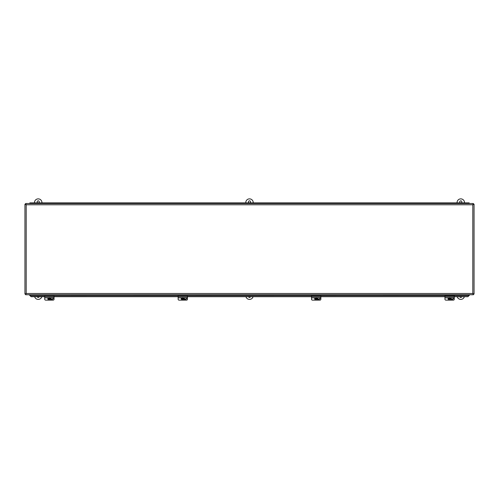 <?xml version="1.0" encoding="UTF-8"?>
<svg xmlns="http://www.w3.org/2000/svg" width="499" height="499" viewBox="0 0 499 499"><rect width="100%" height="100%" fill="white"/><g stroke="black" fill="none" stroke-linecap="round" stroke-linejoin="round"><path stroke-width="0.75" d="M473.395 294.185L472.803 293.487L474.05 294.086L472.803 293.487L473.395 294.734L473.395 294.185M26.198 293.487L25.605 294.734L26.198 293.487L24.95 294.086L26.198 293.487L26.198 204.771L24.95 204.172L26.198 204.771L25.605 203.517L26.198 204.771L472.803 204.771L473.395 203.517L472.803 204.771L474.05 204.172L472.803 204.771L472.803 293.487L26.198 293.487M469.44 294.99L468.973 295.651L469.44 295.183L468.973 295.558L30.027 295.651L29.56 294.99M25.605 294.734L473.395 294.734M24.95 204.172L24.95 294.086M473.395 203.517L25.605 203.517M474.05 294.086L474.05 204.172M454.271 296.693L467.912 296.693L468.973 295.651M30.027 295.651L31.088 296.693L44.729 296.693M54.035 296.693L178.143 296.693M187.449 296.693L311.551 296.693M320.857 296.693L444.965 296.693M469.44 294.734L469.44 295.183M29.56 295.183L30.027 295.558L29.56 294.734M30.027 295.558L31.088 296.693M467.912 296.693L468.973 295.558M467.912 296.599L454.271 296.599M444.965 296.599L320.857 296.599M311.551 296.599L187.449 296.599M178.143 296.599L54.035 296.599M44.729 296.599L31.088 296.599M465.555 203.517L465.555 202.893L469.166 202.893L469.166 203.517M37.282 203.517L37.282 202.893L33.67 202.893L33.67 203.517M44.729 203.517L44.729 202.893L41.118 202.893L41.118 203.517M52.177 203.517L52.177 202.893L48.565 202.893L48.565 203.517M59.624 203.517L59.624 202.893L56.013 202.893L56.013 203.517M67.066 203.517L67.066 202.893L63.454 202.893L63.454 203.517M74.513 203.517L74.513 202.893L70.902 202.893L70.902 203.517M81.961 203.517L81.961 202.893L78.349 202.893L78.349 203.517M89.408 203.517L89.408 202.893L85.797 202.893L85.797 203.517M96.85 203.517L96.85 202.893L93.238 202.893L93.238 203.517M104.297 203.517L104.297 202.893L100.686 202.893L100.686 203.517M111.745 203.517L111.745 202.893L108.133 202.893L108.133 203.517M119.192 203.517L119.192 202.893L115.581 202.893L115.581 203.517M126.64 203.517L126.64 202.893L123.028 202.893L123.028 203.517M134.081 203.517L134.081 202.893L130.47 202.893L130.47 203.517M141.529 203.517L141.529 202.893L137.917 202.893L137.917 203.517M148.976 203.517L148.976 202.893L145.365 202.893L145.365 203.517M156.424 203.517L156.424 202.893L152.813 202.893L152.813 203.517M163.872 203.517L163.872 202.893L160.26 202.893L160.26 203.517M171.313 203.517L171.313 202.893L167.701 202.893L167.701 203.517M178.761 203.517L178.761 202.893L175.149 202.893L175.149 203.517M186.208 203.517L186.208 202.893L182.597 202.893L182.597 203.517M193.656 203.517L193.656 202.893L190.044 202.893L190.044 203.517M201.097 203.517L201.097 202.893L197.485 202.893L197.485 203.517M208.545 203.517L208.545 202.893L204.933 202.893L204.933 203.517M215.992 203.517L215.992 202.893L212.381 202.893L212.381 203.517M223.44 203.517L223.44 202.893L219.828 202.893L219.828 203.517M230.887 203.517L230.887 202.893L227.276 202.893L227.276 203.517M238.329 203.517L238.329 202.893L234.717 202.893L234.717 203.517M245.776 203.517L245.776 202.893L242.165 202.893L242.165 203.517M253.224 203.517L253.224 202.893L249.612 202.893L249.612 203.517M260.671 203.517L260.671 202.893L257.06 202.893L257.06 203.517M268.113 203.517L268.113 202.893L264.501 202.893L264.501 203.517M275.56 203.517L275.56 202.893L271.949 202.893L271.949 203.517M283.008 203.517L283.008 202.893L279.396 202.893L279.396 203.517M290.455 203.517L290.455 202.893L286.844 202.893L286.844 203.517M297.903 203.517L297.903 202.893L294.291 202.893L294.291 203.517M305.344 203.517L305.344 202.893L301.733 202.893L301.733 203.517M312.792 203.517L312.792 202.893L309.18 202.893L309.18 203.517M320.239 203.517L320.239 202.893L316.628 202.893L316.628 203.517M327.687 203.517L327.687 202.893L324.076 202.893L324.076 203.517M335.128 203.517L335.128 202.893L331.523 202.893L331.523 203.517M342.576 203.517L342.576 202.893L338.964 202.893L338.964 203.517M350.024 203.517L350.024 202.893L346.412 202.893L346.412 203.517M357.471 203.517L357.471 202.893L353.86 202.893L353.86 203.517M364.919 203.517L364.919 202.893L361.307 202.893L361.307 203.517M372.36 203.517L372.36 202.893L368.749 202.893L368.749 203.517M379.808 203.517L379.808 202.893L376.196 202.893L376.196 203.517M387.255 203.517L387.255 202.893L383.644 202.893L383.644 203.517M394.703 203.517L394.703 202.893L391.091 202.893L391.091 203.517M402.15 203.517L402.15 202.893L398.539 202.893L398.539 203.517M409.592 203.517L409.592 202.893L405.98 202.893L405.98 203.517M417.039 203.517L417.039 202.893L413.428 202.893L413.428 203.517M424.487 203.517L424.487 202.893L420.875 202.893L420.875 203.517M431.934 203.517L431.934 202.893L428.323 202.893L428.323 203.517M439.376 203.517L439.376 202.893L435.764 202.893L435.764 203.517M446.823 203.517L446.823 202.893L443.212 202.893L443.212 203.517M454.271 203.517L454.271 202.893L450.659 202.893L450.659 203.517M461.718 203.517L461.718 202.893L458.107 202.893L458.107 203.517M465.386 203.517L465.386 202.893L461.775 202.893L461.775 203.517M457.939 203.517L457.939 202.893L454.327 202.893L454.327 203.517M450.491 203.517L450.491 202.893L446.879 202.893L446.879 203.517M443.043 203.517L443.043 202.893L439.432 202.893L439.432 203.517M435.602 203.517L435.602 202.893L431.991 202.893L431.991 203.517M428.154 203.517L428.154 202.893L424.543 202.893L424.543 203.517M420.707 203.517L420.707 202.893L417.095 202.893L417.095 203.517M413.259 203.517L413.259 202.893L409.648 202.893L409.648 203.517M405.812 203.517L405.812 202.893L402.2 202.893L402.2 203.517M398.37 203.517L398.37 202.893L394.759 202.893L394.759 203.517M390.923 203.517L390.923 202.893L387.311 202.893L387.311 203.517M383.475 203.517L383.475 202.893L379.864 202.893L379.864 203.517M376.028 203.517L376.028 202.893L372.416 202.893L372.416 203.517M368.586 203.517L368.586 202.893L364.975 202.893L364.975 203.517M361.139 203.517L361.139 202.893L357.527 202.893L357.527 203.517M353.691 203.517L353.691 202.893L350.08 202.893L350.08 203.517M346.244 203.517L346.244 202.893L342.632 202.893L342.632 203.517M338.796 203.517L338.796 202.893L335.185 202.893L335.185 203.517M331.355 203.517L331.355 202.893L327.743 202.893L327.743 203.517M323.907 203.517L323.907 202.893L320.296 202.893L320.296 203.517M316.46 203.517L316.46 202.893L312.848 202.893L312.848 203.517M309.012 203.517L309.012 202.893L305.4 202.893L305.4 203.517M301.571 203.517L301.571 202.893L297.959 202.893L297.959 203.517M294.123 203.517L294.123 202.893L290.512 202.893L290.512 203.517M286.675 203.517L286.675 202.893L283.064 202.893L283.064 203.517M279.228 203.517L279.228 202.893L275.616 202.893L275.616 203.517M271.78 203.517L271.78 202.893L268.169 202.893L268.169 203.517M264.339 203.517L264.339 202.893L260.728 202.893L260.728 203.517M256.891 203.517L256.891 202.893L253.28 202.893L253.28 203.517M249.444 203.517L249.444 202.893L245.832 202.893L245.832 203.517M241.996 203.517L241.996 202.893L238.385 202.893L238.385 203.517M234.549 203.517L234.549 202.893L230.937 202.893L230.937 203.517M227.107 203.517L227.107 202.893L223.496 202.893L223.496 203.517M219.66 203.517L219.66 202.893L216.048 202.893L216.048 203.517M212.212 203.517L212.212 202.893L208.601 202.893L208.601 203.517M204.765 203.517L204.765 202.893L201.153 202.893L201.153 203.517M197.323 203.517L197.323 202.893L193.712 202.893L193.712 203.517M189.876 203.517L189.876 202.893L186.264 202.893L186.264 203.517M182.428 203.517L182.428 202.893L178.817 202.893L178.817 203.517M174.981 203.517L174.981 202.893L171.369 202.893L171.369 203.517M167.533 203.517L167.533 202.893L163.922 202.893L163.922 203.517M160.092 203.517L160.092 202.893L156.48 202.893L156.48 203.517M152.644 203.517L152.644 202.893L149.033 202.893L149.033 203.517M145.197 203.517L145.197 202.893L141.585 202.893L141.585 203.517M137.749 203.517L137.749 202.893L134.137 202.893L134.137 203.517M130.308 203.517L130.308 202.893L126.696 202.893L126.696 203.517M122.86 203.517L122.86 202.893L119.249 202.893L119.249 203.517M115.412 203.517L115.412 202.893L111.801 202.893L111.801 203.517M107.965 203.517L107.965 202.893L104.353 202.893L104.353 203.517M100.517 203.517L100.517 202.893L96.906 202.893L96.906 203.517M93.076 203.517L93.076 202.893L89.464 202.893L89.464 203.517M85.628 203.517L85.628 202.893L82.017 202.893L82.017 203.517M78.181 203.517L78.181 202.893L74.569 202.893L74.569 203.517M70.733 203.517L70.733 202.893L67.122 202.893L67.122 203.517M63.286 203.517L63.286 202.893L59.68 202.893L59.68 203.517M55.844 203.517L55.844 202.893L52.233 202.893L52.233 203.517M48.397 203.517L48.397 202.893L44.785 202.893L44.785 203.517M40.949 203.517L40.949 202.893L37.338 202.893L37.338 203.517M33.502 203.517L33.502 202.893L29.834 202.893L29.834 203.517M54.035 297.816L44.729 297.859L44.729 299.269A0.929 0.855 180 0 0 45.659 300.13L53.106 300.13A0.929 0.855 180 0 0 54.035 299.269L54.035 296.724L44.729 296.724L44.729 297.816M54.035 296.724L54.035 295.795L44.729 295.795L44.729 296.724M52.963 297.859A0.992 0.911 0 0 1 52.177 299.325L50.711 299.325M50.817 299.107L52.177 299.107A0.992 0.911 180 0 0 53.156 298.302M47.86 298.427A1.522 1.503 -0 0 1 47.941 297.859M50.823 297.859A1.522 1.503 -0 0 1 50.904 298.427M50.717 297.859A1.522 1.503 -0 0 1 50.879 298.315L50.879 298.234A1.522 1.503 -0 0 1 50.879 298.782L50.879 298.864A1.522 1.503 -0 0 1 47.885 298.864L47.885 298.782A1.522 1.503 -0 0 1 47.885 298.234L47.885 298.315A1.522 1.503 -0 0 1 48.054 297.859M49.569 297.722L49.569 298.39L50.879 298.315M47.885 298.315L49.195 298.39L49.195 297.722M50.879 298.864L49.569 298.938L49.569 299.556L49.195 299.556L49.195 298.782L47.885 298.782M49.195 299.425L49.569 299.425M50.879 298.782L49.569 298.938M49.569 297.859L49.569 298.234M49.195 298.234L49.195 297.859M49.195 298.938L47.885 298.864M187.449 297.816L178.143 297.859L178.143 299.269A0.929 0.855 180 0 0 179.072 300.13L186.52 300.13A0.929 0.855 180 0 0 187.449 299.269L187.449 296.724L178.143 296.724L178.143 297.816M187.449 296.724L187.449 295.795L178.143 295.795L178.143 296.724M186.37 297.859A0.992 0.911 0 0 1 185.584 299.325L184.125 299.325M184.225 299.107L185.584 299.107A0.992 0.911 180 0 0 186.57 298.302M181.274 298.427A1.522 1.503 -0 0 1 181.355 297.859M184.237 297.859A1.522 1.503 -0 0 1 184.318 298.427M184.125 297.859A1.522 1.503 -0 0 1 184.293 298.315L184.293 298.234A1.522 1.503 -0 0 1 184.293 298.782L184.293 298.864A1.522 1.503 -0 0 1 181.293 298.864L181.293 298.782A1.522 1.503 -0 0 1 181.293 298.234L181.293 298.315A1.522 1.503 -0 0 1 181.461 297.859M182.983 297.722L182.983 298.39L184.293 298.315M181.293 298.315L182.609 298.39L182.609 297.722M184.293 298.864L182.983 298.938L182.983 299.556L182.609 299.556L182.609 298.782L181.293 298.782M182.609 299.425L182.983 299.425M184.293 298.782L182.983 298.938M182.983 297.859L182.983 298.234M182.609 298.234L182.609 297.859M182.609 298.938L181.293 298.864M320.857 297.816L311.551 297.859L311.551 299.269A0.929 0.855 180 0 0 312.48 300.13L319.928 300.13A0.929 0.855 180 0 0 320.857 299.269L320.857 296.724L311.551 296.724L311.551 297.816M320.857 296.724L320.857 295.795L311.551 295.795L311.551 296.724M319.784 297.859A0.992 0.911 0 0 1 318.998 299.325L317.532 299.325M317.638 299.107L318.998 299.107A0.992 0.911 180 0 0 319.984 298.302M314.682 298.427A1.522 1.503 -0 0 1 314.763 297.859M317.645 297.859A1.522 1.503 -0 0 1 317.726 298.427M317.539 297.859A1.522 1.503 -0 0 1 317.707 298.315L317.707 298.234A1.522 1.503 -0 0 1 317.707 298.782L317.707 298.864A1.522 1.503 -0 0 1 314.707 298.864L314.707 298.782A1.522 1.503 -0 0 1 314.707 298.234L314.707 298.315A1.522 1.503 -0 0 1 314.875 297.859M316.391 297.722L316.391 298.39L317.707 298.315M314.707 298.315L316.017 298.39L316.017 297.722M317.707 298.864L316.391 298.938L316.391 299.556L316.017 299.556L316.017 298.782L314.707 298.782M316.017 299.425L316.391 299.425M317.707 298.782L316.391 298.938M316.391 297.859L316.391 298.234M316.017 298.234L316.017 297.859M316.017 298.938L314.707 298.864M454.271 297.816L444.965 297.859L444.965 299.269A0.929 0.855 180 0 0 445.894 300.13L453.341 300.13A0.929 0.855 180 0 0 454.271 299.269L454.271 296.724L444.965 296.724L444.965 297.816M454.271 296.724L454.271 295.795L444.965 295.795L444.965 296.724M453.198 297.859A0.992 0.911 0 0 1 452.412 299.325L450.946 299.325M451.046 299.107L452.412 299.107A0.992 0.911 180 0 0 453.391 298.302M448.096 298.427A1.522 1.503 -0 0 1 448.177 297.859M451.059 297.859A1.522 1.503 -0 0 1 451.14 298.427M450.946 297.859A1.522 1.503 -0 0 1 451.115 298.315L451.115 298.234A1.522 1.503 -0 0 1 451.115 298.782L451.115 298.864A1.522 1.503 -0 0 1 448.121 298.864L448.121 298.782A1.522 1.503 -0 0 1 448.121 298.234L448.121 298.315A1.522 1.503 -0 0 1 448.283 297.859M449.805 297.722L449.805 298.39L451.115 298.315M448.121 298.315L449.431 298.39L449.431 297.722M451.115 298.864L449.805 298.938L449.805 299.556L449.431 299.556L449.431 298.782L448.121 298.782M449.431 299.425L449.805 299.425M451.115 298.782L449.805 298.938M449.805 297.859L449.805 298.234M449.431 298.234L449.431 297.859M449.431 298.938L448.121 298.864M37.893 202.893A1.048 1.048 0 0 1 38.323 200.854A1.048 1.048 0 0 1 38.535 202.893M39.209 296.693A1.048 1.048 0 0 1 37.219 296.693M41.935 202.893L41.935 202.594A3.724 3.724 0 0 0 38.211 198.87A3.724 3.724 0 0 0 34.493 202.594L34.493 202.893M34.631 296.693A3.724 3.724 0 0 0 41.791 296.693M249.176 202.893A1.048 1.048 0 0 1 249.612 200.854A1.048 1.048 0 0 1 249.824 202.893M250.498 296.693A1.048 1.048 0 0 1 248.502 296.693M253.224 202.594A3.724 3.724 0 0 0 249.5 198.87A3.724 3.724 0 0 0 245.776 202.594M245.92 296.693A3.724 3.724 0 0 0 253.08 296.693M460.465 202.893A1.048 1.048 0 0 1 460.895 200.854A1.048 1.048 0 0 1 461.107 202.893M461.781 296.693A1.048 1.048 0 0 1 459.791 296.693M464.507 202.893L464.507 202.594A3.724 3.724 0 0 0 460.789 198.87A3.724 3.724 0 0 0 457.065 202.594L457.065 202.893M457.209 296.693A3.724 3.724 0 0 0 464.369 296.693"/></g></svg>
